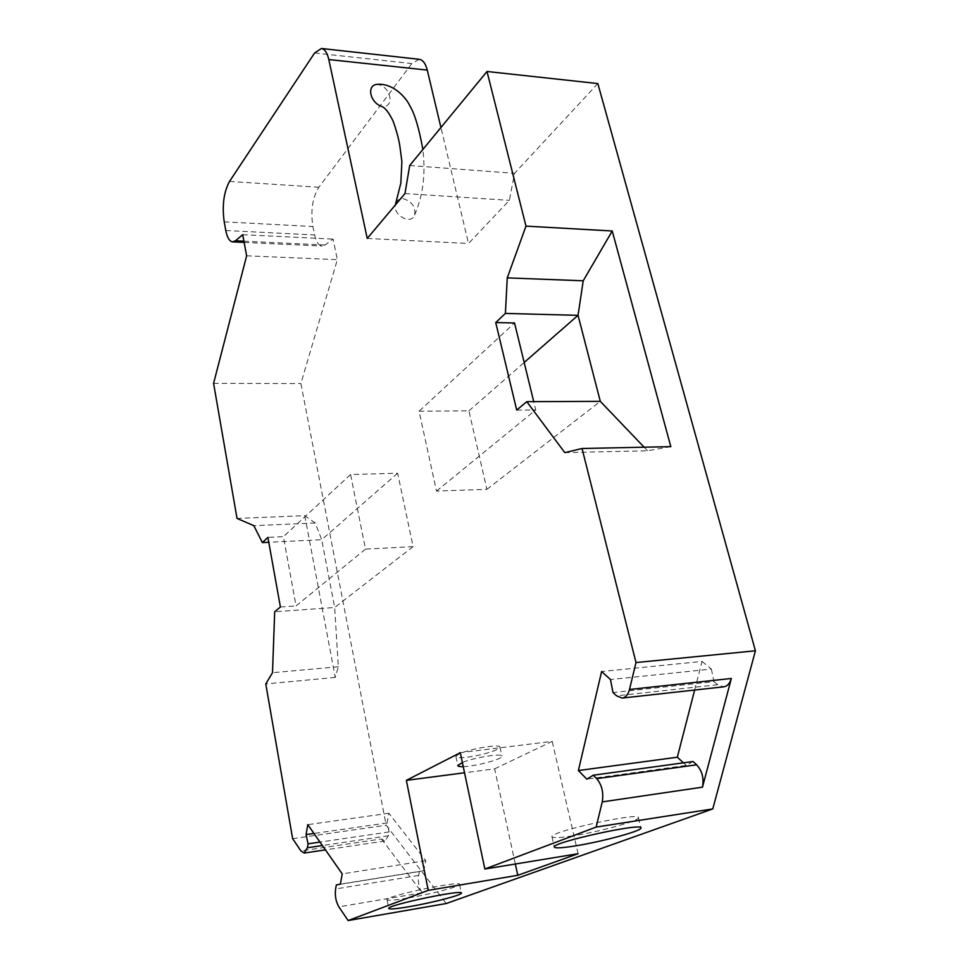 <?xml version="1.0" encoding="UTF-8"?>
<svg xmlns="http://www.w3.org/2000/svg" width="969" height="969" viewBox="0 0 969 969"><rect width="100%" height="100%" fill="white"/><g stroke="black" fill="none" stroke-linecap="round" stroke-linejoin="round"><path stroke-width="0.73" stroke-dasharray="4.84 3.63" d="M467.542 757.14C481.302 755.529 500.549 749.667 499.98 747.208C501.167 743.465 467.821 749.134 458.446 754.306L455.89 756.486C456.229 757.794 460.118 758.012 467.542 757.14M463.243 766.636C475.416 766.418 502.778 759.102 501.966 756.232C503.056 752.913 473.974 757.479 462.37 762.506M407.355 898.13C394.262 900.298 387.479 900.807 387.006 899.644C385.71 896.022 462.407 879.997 459.585 884.455C459.996 886.538 429.764 894.423 407.355 898.13M572.437 835.908C559.149 837.943 552.318 838.185 551.93 836.659C550.077 831.511 641.611 811.537 638.438 817.775C639.08 820.937 598.963 831.874 572.437 835.908M413.097 546.625L365.507 549.12L350.584 474.531L397.653 473.223L413.097 546.625L334.656 607.502L321.708 539.697L268.776 542.277M365.507 549.12L296.054 605.916L283.384 536.656L267.892 537.383M350.584 474.531L283.384 536.656M419.08 411.219L468.911 410.856L486.898 489.357L436.498 491.077L419.08 411.219L514.539 322.98M436.498 491.077L535.748 409.935L533.725 401.638M419.274 59.303L411.849 63.566L318.825 187.259C312.466 197.603 310.492 210.697 312.902 226.516L314.622 234.958C316.136 241.85 318.607 245.545 322.023 246.041L325.136 245L333.094 239.101L337.345 259.656L300.887 383.554L386.171 825.213L446.285 903.508M597.849 83.564L514.539 173.33L509.367 200.353L468.499 243.485L440.931 127.533M396.018 202.654C397.472 199.844 399.906 198.488 403.31 198.609C412.079 201.685 415.846 207.136 414.635 214.961C411.437 225.462 393.099 215.154 395.267 205.089M376.408 84.424C389.138 84.436 395.485 105.076 384.015 106.699L381.471 106.36M397.653 473.223L321.708 539.697L315.276 523.006L304.787 515.678L237.03 518.427M367.239 238.447L468.499 243.485M468.911 410.856L524.168 362.491M486.898 489.357L600.308 401.36M515.326 864.021L494.626 768.865L464.539 772.777M494.626 768.865L552.185 741.37L460.299 752.695M404.969 193.546L509.367 200.353M516.707 410.069L535.748 409.935M578.093 853.713L552.185 741.37M304.787 515.678L335.262 677.428L338.314 666.757L334.656 607.502L274.699 611.754M280.404 607.006L296.054 605.916M409.705 165.493L514.539 173.33M242.698 234.68L333.094 239.101M246.635 255.816L337.345 259.656M213.58 383.385L300.887 383.554M315.276 523.006L253.842 525.658M693.053 761.525L686.258 765.425L586.839 779.161M686.258 765.425L683.448 762.833M694.652 690.037L702.028 661.415L601.616 671.517M702.028 661.415L711.355 669.07L610.47 679.535M711.355 669.07L713.983 681.607L612.989 692.556M713.983 681.607L717.726 684.72L723.625 686.827M670.814 446.648L647.534 450.779L564.794 452.62M647.534 450.779L644.119 447.206M381.459 838.96L422.084 892.8C418.887 887.786 417.748 882.008 418.656 875.443L419.444 871.519L423.78 870.683L425.791 860.69L388.884 813.257L387.031 822.972L389.138 831.947L388.399 835.775L384.911 840.995L381.459 838.96L300.935 850.927M292.65 838.694L386.171 825.213M338.314 666.757L272.495 672.704M335.262 677.428L265.772 683.944M389.138 831.947L319.988 842.085M387.031 822.972L313.956 833.461M388.884 813.257L307.791 824.643M425.791 860.69L342.239 873.893M423.78 870.683L340.373 884.14M419.444 871.519L336.34 884.927M314.598 52.98L411.849 63.566M229.532 181.409L318.825 187.259M224.214 221.853L312.902 226.516M225.789 230.525L314.622 234.958M243.909 241.184L325.136 245M717.726 684.72L616.55 695.827M422.084 892.8L338.847 906.839M388.399 835.775L322.398 845.537M418.656 875.443L335.613 888.948M455.89 756.486L457.792 765.534M499.98 747.208L501.966 756.232M387.006 899.644L388.678 908.413M459.585 884.455L461.341 893.006M551.93 836.659L554.256 846.967M638.438 817.775L640.884 827.805M414.635 214.961C421.624 198.415 426.154 178.865 422.884 149.48M244.14 242.42L322.023 246.041M384.911 840.995L325.439 849.874"/><path stroke-width="1.45" d="M462.37 762.506L457.792 765.534C457.865 766.37 459.681 766.745 463.243 766.636M409.027 906.718C395.921 908.934 389.138 909.491 388.678 908.413C387.418 905.022 464.248 888.924 461.377 893.164C461.765 895.126 431.459 902.926 409.027 906.718M574.762 845.998C561.463 848.081 554.631 848.408 554.256 846.967C552.487 842.158 644.215 822.148 640.957 828.059C641.539 831.039 601.325 841.855 574.762 845.998M533.725 401.638L514.539 322.98L495.728 322.556L505.406 313.423L578.045 315.337L583.217 280.792L507.259 277.873L505.406 313.423M313.956 833.461L306.083 834.588L307.791 824.643L342.239 873.893L340.373 884.14L336.34 884.927L335.613 888.948C334.777 895.671 335.855 901.63 338.847 906.839L348.137 920.55L446.285 903.508L712.772 808.921L755.42 650.793L597.849 83.564L487.007 71.488L409.705 165.493L404.969 193.546L367.239 238.447L328.806 59.545C327.256 52.786 324.785 49.104 321.429 48.486L314.598 52.98L229.532 181.409C223.742 192.104 221.962 205.585 224.214 221.853L225.789 230.525C227.194 237.599 229.459 241.378 232.584 241.875L235.431 240.784L242.698 234.68L246.635 255.816L213.58 383.385L237.03 518.427L253.842 525.658L262.369 542.592L268.776 542.277M440.931 127.533L427.268 70.095C425.585 63.542 422.92 59.945 419.274 59.303L321.429 48.486M395.267 205.089L396.018 202.654M395.643 203.623L400.839 183.129L401.893 161.617L399.749 145.338C398.55 138.216 396.321 130.112 393.063 121.016C388.848 112.392 384.984 107.511 381.471 106.36C370.642 102.678 366.464 86.725 375.887 84.497L376.408 84.424M644.119 447.206L600.308 401.36L578.045 315.337L524.168 362.491M464.539 772.777L406.362 780.36L428.25 890.354L517.785 875.298L515.326 864.021M406.362 780.36L460.299 752.695L484.863 869.023L596.141 827.078L602.246 801.896C603.772 792.727 601.919 784.987 596.71 778.652L593.282 775.2L586.839 779.161L578.384 770.549L601.616 671.517L610.47 679.535L612.989 692.556L616.55 695.827L622.159 698.068C625.635 697.583 628.082 694.712 629.487 689.468L636.003 662.554L582.042 448.502L564.794 452.62L526.797 401.675L600.308 401.36M306.083 834.588L308.057 843.829L307.379 847.754L304.145 853.059L300.935 850.927L292.65 838.694L265.772 683.944L272.495 672.704L274.699 611.754L280.404 607.006L267.892 537.383L262.369 542.592M495.728 322.556L516.707 410.069L526.797 401.675M517.785 875.298L578.093 853.713L484.863 869.023M583.217 280.792L612.238 230.997L525.985 226.116L507.259 277.873M525.985 226.116L487.007 71.488M348.137 920.55L428.25 890.354M636.003 662.554L755.42 650.793M622.159 698.068L723.625 686.827C727.283 686.318 729.863 683.533 731.341 678.47L702.464 787.167C704.088 778.301 702.15 770.852 696.663 764.82L693.053 761.525L593.282 775.2M596.141 827.078L712.772 808.921M683.448 762.833L677.331 757.213L578.384 770.549M677.331 757.213L694.652 690.037M612.238 230.997L670.814 446.648L582.042 448.502M319.988 842.085L308.057 843.829M328.806 59.545L427.268 70.095M235.431 240.784L243.909 241.184M731.341 678.47L629.487 689.468M702.464 787.167L602.246 801.896M696.663 764.82L596.71 778.652M322.398 845.537L307.379 847.754M422.884 149.48C418.971 127.944 414.562 113.3 409.657 105.536C406.774 98.717 393.172 82.074 375.887 84.497M232.584 241.875L244.14 242.42M325.439 849.874L304.145 853.059"/></g></svg>
